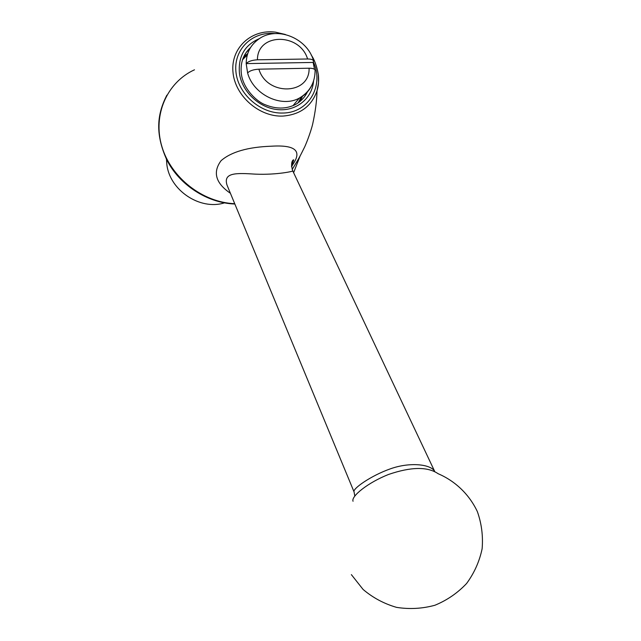 <?xml version="1.0" encoding="UTF-8"?>
<svg xmlns="http://www.w3.org/2000/svg" width="641" height="641" viewBox="0 0 641 641"><rect width="100%" height="100%" fill="white"/><g stroke="black" fill="none" stroke-linecap="round" stroke-linejoin="round"><path stroke-width="0.96" d="M166.444 159.152L166.828 164.288C169.609 190.361 200.112 210.593 224.39 202.885M314.515 69.34L313.161 62.441L246.192 63.611L247.61 72.946C249.678 70.75 253.435 69.492 258.884 69.18L309.09 68.218C312.616 68.218 314.619 68.867 315.1 70.181C315.092 82.553 309.827 91.871 299.315 98.129C305.284 95.012 309.603 90.405 312.279 84.308M247.298 54.974L242.554 59.685M298.113 102.856L301.358 96.919M307.592 58.988L257.442 59.805C252.009 60.102 248.259 61.376 246.192 63.611C246.312 53.451 250.214 45.495 257.898 39.734C276.023 25.223 307.368 37.875 313.553 60.831C312.912 59.605 310.925 58.988 307.592 58.988C299.788 32.579 257.225 32.787 257.442 59.805M313.161 62.441L313.553 60.831M300.188 101.27L302.528 96.214M247.458 53.756L243.492 57.241M354.08 491.951L354.064 491.911C352.061 489.091 370.81 475.638 390.641 468.739C409.903 461.897 430.824 464.188 434.678 471.375L292.753 170.875C294.371 171.107 277.305 175.057 255.567 174.152C236.93 172.982 222.876 172.221 227.034 185.129L227.379 185.962M351.364 574.624L363.094 589.456C372.894 597.773 384.047 603.742 396.547 607.364C409.447 609.407 422.235 608.71 434.902 605.256C447.049 600.264 457.61 593.005 466.592 583.494C474.3 572.974 479.476 561.396 482.128 548.768C483.186 535.964 481.599 523.577 477.361 511.606C469.276 494.451 455.334 481.103 438.14 473.715C427.555 466.512 411.017 466.76 388.526 474.468C368.102 482.529 350.907 496.278 353.039 501.27M230.423 193.302C215.632 183.166 212.516 172.301 221.065 160.691C231.217 151.853 248.035 147.021 271.528 146.196C295.02 144.762 302.199 150.731 293.065 164.104L291.559 166.636M293.618 172.701L300.14 155.883M194.479 69.805C167.045 82.272 152.526 114.907 161.812 146.316C170.931 177.677 202.532 202.42 234.742 203.71M318.313 74.236L318.537 82.681L317.015 90.822C311.598 106.262 300.22 114.675 282.881 116.077C258.956 117.127 234.638 95.541 232.931 71.664C230.84 47.763 251.504 28.965 275.358 32.138L285.333 34.47M311.173 54.95C314.467 59.613 316.87 66.231 318.385 74.789C318.962 80.854 318.505 86.198 317.015 90.822L317.015 90.822C316.846 100.485 315.396 111.582 312.664 124.138C310.46 133.192 305.364 145.86 304.074 148.127C300.317 155.603 300.028 156.676 292.184 169.464M274.837 33.564C252.49 31.201 233.636 49.221 235.912 71.6C237.851 93.971 260.647 113.97 283.05 113.024C308.746 112.832 324.322 85.606 313.409 62.081M247.61 72.946C253.291 94.628 281.423 108.129 299.315 98.129L292.993 105.677M258.884 69.18C266.985 96.294 309.972 94.98 309.09 68.218M250.567 47.546C243.123 54.365 240.071 63.291 241.417 74.316C243.348 88.963 256.929 101.911 265.454 104.828C275.942 109.098 285.694 109.114 294.716 104.892C300.405 101.927 304.643 97.608 307.416 91.927M250.535 47.594L245.888 52.923L242.683 59.301M259.613 38.532C244.638 44.886 237.923 56.608 239.486 73.699C242.122 91.911 259.541 108.113 277.986 109.643C296.446 111.358 312.215 98.385 313.569 80.982M354.802 496.006L354.064 491.911L227.034 185.129M291.511 166.107L293.706 160.114C294.259 159 289.54 160.675 292.753 170.875M234.87 204.014C206.835 203.053 179.071 184.456 166.812 159.897C154.481 132.647 157.654 113.177 166.844 95.197"/></g></svg>
